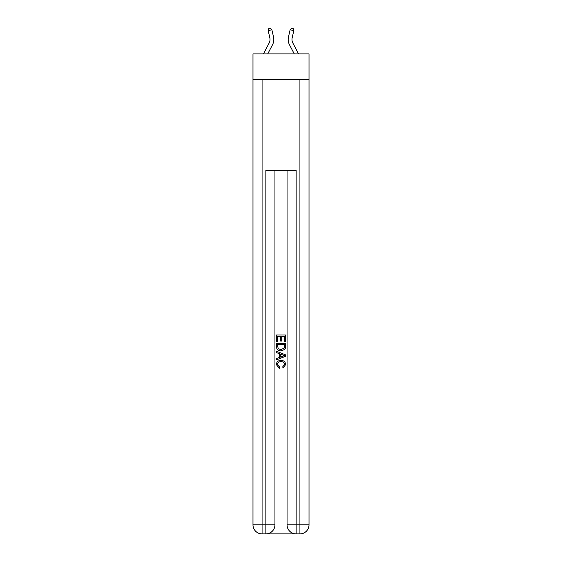 <?xml version="1.0" encoding="UTF-8"?>
<svg xmlns="http://www.w3.org/2000/svg" width="562" height="562" viewBox="0 0 562 562"><rect width="100%" height="100%" fill="white"/><g stroke="black" fill="none" stroke-linecap="round" stroke-linejoin="round"><path stroke-width="0.84" d="M309.016 79.635L309.016 53.889L252.984 53.889L252.984 79.635L309.016 79.635L309.016 524.817L299.925 524.817L299.925 79.635M269.83 37.823A7.573 7.573 -38.8 0 1 269.156 43.021L263.466 53.889L269.156 43.021A7.573 7.573 -40 0 0 269.83 37.823L268.186 30.608L268.861 28.437L270.336 28.1L271.882 29.765L273.525 36.987A11.359 11.359 141.2 0 1 272.514 44.777L267.737 53.889M292.844 43.021L298.534 53.889L292.844 43.021A7.573 7.573 38.8 0 1 292.17 37.823L293.814 30.608L290.118 29.765L288.475 36.987A11.359 11.359 -141.2 0 0 289.486 44.777L294.263 53.889M266.543 533.9L295.457 533.9M287.056 170.49L287.056 524.817A9.083 9.083 0 0 0 296.139 533.9L296.139 524.817L287.056 524.817A9.083 9.083 0 0 0 296.139 533.9L299.925 533.9L299.925 524.817L296.139 524.817L296.139 170.49L265.861 170.49L265.861 524.817L252.984 524.817L252.984 79.635M274.944 170.49L274.944 524.817A9.083 9.083 0 0 1 265.861 533.9L262.075 533.9A9.083 9.083 0 0 1 252.984 524.817A9.083 9.083 0 0 0 262.075 533.9L262.075 79.635M299.925 533.9A9.083 9.083 0 0 0 309.016 524.817A9.083 9.083 0 0 1 299.925 533.9M276.455 341.654L276.455 335.015L285.545 335.015L285.545 341.422L284.491 341.422L284.491 336.294L281.695 336.294L281.695 341.071L280.649 341.071L280.649 336.294L277.509 336.294L277.509 341.654L276.455 341.654M276.455 346.656L276.455 343.396L285.545 343.396L285.412 348.11L284.765 349.431L281.049 350.857C278.141 350.864 276.616 349.466 276.455 346.656M277.509 344.682L278.148 348.7L281.07 349.571L284.309 348.026L284.491 344.682L277.509 344.682M276.455 352.599L276.455 351.243L285.545 354.847L285.545 356.294L276.455 359.898L276.455 358.542L279.251 357.509L279.251 353.638L276.455 352.599M282.819 354.952L280.305 354.018L280.305 357.123L284.491 355.57L282.819 354.952M277.389 364.499L279.665 367.042L279.363 368.328L276.342 364.619C276.588 361.83 278.162 360.425 281.07 360.404C283.859 360.467 285.391 361.858 285.658 364.59L283.016 368.096L282.742 366.81L284.611 364.527C284.344 362.567 283.164 361.619 281.07 361.689C278.949 361.577 277.719 362.511 277.389 364.499M271.882 29.765L268.186 30.608M288.475 36.987L290.118 29.765L291.664 28.1L293.139 28.437L293.814 30.608M274.944 524.817L265.861 524.817L265.861 533.9A9.083 9.083 0 0 0 274.944 524.817"/></g></svg>
